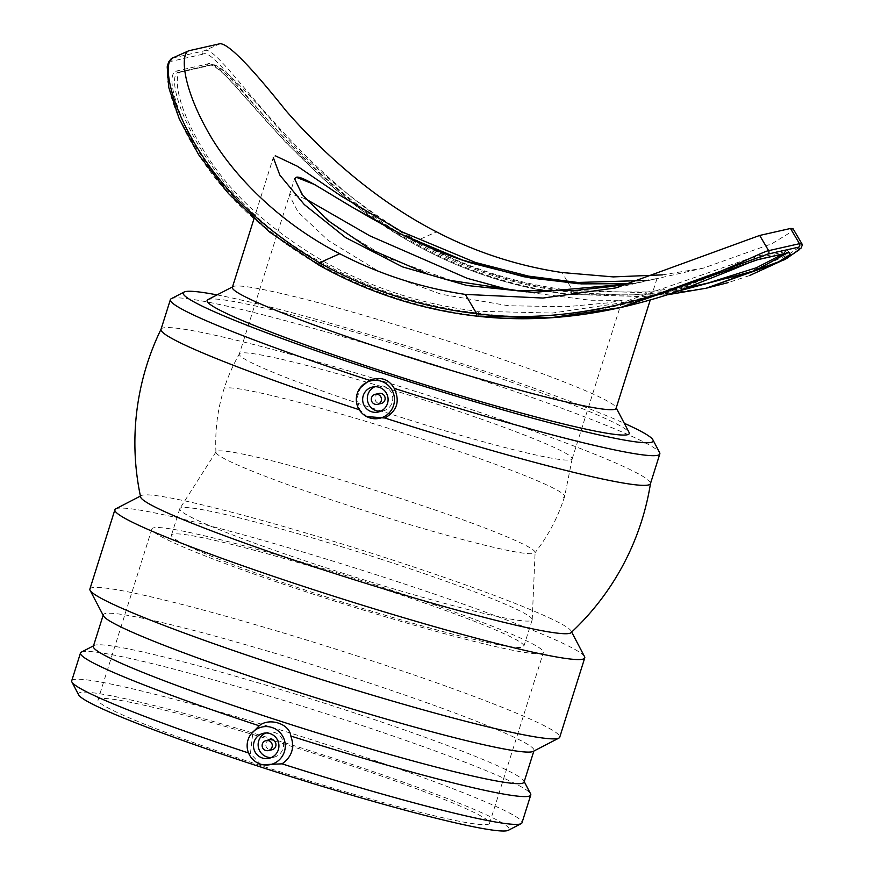 <?xml version="1.0" encoding="UTF-8"?>
<svg xmlns="http://www.w3.org/2000/svg" width="874" height="874" viewBox="0 0 874 874"><rect width="100%" height="100%" fill="white"/><g stroke="black" fill="none" stroke-linecap="round" stroke-linejoin="round"><path stroke-width="0.66" stroke-dasharray="4.37 3.28" d="M269.749 739.754A5.135 5.091 -102.7 0 0 267.127 748.21A5.135 5.091 -102.7 0 0 272.011 749.761M265.762 732.991A12.826 12.717 77.3 0 1 283.274 741.95A12.826 12.717 77.3 0 1 271.311 757.572M378.923 393.475A5.135 5.091 -102.7 0 0 376.312 401.942A5.135 5.091 -102.7 0 0 381.184 403.482M374.946 386.712A12.826 12.717 77.3 0 1 392.459 395.682A12.826 12.717 77.3 0 1 380.496 411.293M261.031 764.772L250.423 753.596L252.957 731.483M367.604 417.106L360.001 409.972L356.909 398.26L360.886 386.898M250.423 753.596A236.067 15.95 -162.5 0 1 248.522 752.973M71.712 680.813A236.067 15.95 -162.5 0 1 327.553 744.866A236.067 15.95 -162.5 0 1 521.996 822.795M78.605 694.808A225.798 15.251 -162.5 0 1 323.14 754.939A225.798 15.251 -162.5 0 1 508.329 830.3M360.001 409.972A256.595 17.338 -162.5 0 1 359.236 409.72M161.024 329.312A256.595 17.338 -162.5 0 1 161.1 329.127A256.595 17.338 -162.5 0 1 410.736 389.87A256.595 17.338 -162.5 0 1 650.507 483.409A256.595 17.338 -162.5 0 1 650.464 483.628M140.616 497A225.798 15.251 -162.5 0 1 141.435 495.558A225.798 15.251 -162.5 0 1 385.347 557.656A225.798 15.251 -162.5 0 1 571.148 631.05A225.798 15.251 -162.5 0 1 570.995 632.7M644.367 280.51L656.997 278.566L633.912 283.438M253.952 218.882L273.278 157.582L275.266 155.758M296.275 177.269L294.593 178.744L239.334 354.003A174.483 11.788 -162.5 0 1 239.389 353.861A174.483 11.788 -162.5 0 1 428.435 401.341A174.483 11.788 -162.5 0 1 572.186 458.752A174.483 11.788 -162.5 0 1 572.153 458.937A174.483 11.788 -162.5 0 1 383.052 411.588A174.483 11.788 -162.5 0 1 239.334 354.003M426.588 273.496L451.88 280.652M380.004 558.868A184.742 12.487 -162.5 0 1 532.211 619.622A184.742 12.487 -162.5 0 1 532.179 619.841A184.742 12.487 -162.5 0 1 331.956 569.717A184.742 12.487 -162.5 0 1 179.782 508.734A184.742 12.487 -162.5 0 1 179.88 508.526A184.742 12.487 -162.5 0 1 380.004 558.868M397.277 497.393A167.295 11.307 -162.5 0 1 535.106 552.401A167.295 11.307 -162.5 0 1 534.943 552.849A167.295 11.307 -162.5 0 1 353.773 507.215A167.295 11.307 -162.5 0 1 215.944 452.284A167.295 11.307 -162.5 0 1 216.064 451.803A167.295 11.307 -162.5 0 1 397.277 497.393M232.375 287.338A201.173 13.591 -162.5 0 1 233.085 286.596A201.173 13.591 -162.5 0 1 450.394 341.92A201.173 13.591 -162.5 0 1 615.919 407.306A201.173 13.591 -162.5 0 1 616.083 408.322M207.892 299.64A221.33 14.956 -162.5 0 1 446.964 360.514A221.33 14.956 -162.5 0 1 629.083 432.444M374.367 584.63A205.27 13.864 -162.5 0 1 543.442 652.386A205.27 13.864 -162.5 0 1 320.966 596.691A205.27 13.864 -162.5 0 1 151.89 528.934A205.27 13.864 -162.5 0 1 374.367 584.63M371.69 585.23A184.742 12.487 -162.5 0 1 523.865 646.214A184.742 12.487 -162.5 0 1 323.642 596.09A184.742 12.487 -162.5 0 1 171.468 535.106A184.742 12.487 -162.5 0 1 371.69 585.23M217.069 294.899A246.326 16.639 -162.5 0 1 450.219 359.782A246.326 16.639 -162.5 0 1 624.287 423.289M171.304 298.679A256.595 17.338 -162.5 0 1 448.471 369.243A256.595 17.338 -162.5 0 1 659.608 452.645M115.772 508.843A246.326 16.639 -162.5 0 1 381.862 576.589A246.326 16.639 -162.5 0 1 584.553 656.647M89.891 589.054A246.326 16.639 -162.5 0 1 356.854 655.893A246.326 16.639 -162.5 0 1 559.742 737.197M103.493 615.897A225.798 15.251 -162.5 0 1 103.307 614.761A225.798 15.251 -162.5 0 1 348.027 676.028A225.798 15.251 -162.5 0 1 534.014 750.558A225.798 15.251 -162.5 0 1 533.206 751.389M93.354 646.323A225.798 15.251 -162.5 0 1 94.163 645.493A225.798 15.251 -162.5 0 1 338.074 707.59A225.798 15.251 -162.5 0 1 523.876 780.985A225.798 15.251 -162.5 0 1 524.061 782.121M81.326 652.135A236.067 15.95 -162.5 0 1 336.326 717.062A236.067 15.95 -162.5 0 1 530.573 793.778M320.474 755.54A205.27 13.864 -162.5 0 1 489.549 823.297A205.27 13.864 -162.5 0 1 267.083 767.601A205.27 13.864 -162.5 0 1 98.008 699.845A205.27 13.864 -162.5 0 1 320.474 755.54M305.714 198.933L291.031 193.908L289.349 195.361L298.296 212.349L328.34 240.558L378.573 271.246L441.141 294.232L508.504 305.747L566.319 306.719L607.517 302.917L622.168 300.295L590.332 300.252L510.154 290.07M451.902 280.652L387.291 257.961L335.059 226.322L303.868 196.694L294.593 178.744L289.349 195.361M707.099 288.005L643.482 296.647L572.831 294.429L573.431 291.84L665.07 291.982L740.802 275.66L787.692 255L798.858 247.539L801.895 243.78M572.831 294.429A424.338 420.558 77.3 0 1 414.724 243.212C288.999 174.8 217.473 44.192 202.844 54.199A2.535 2.513 77.3 0 1 204.112 50.845C218.926 40.761 290.856 171.872 416.264 240.929A421.803 418.045 -102.7 0 0 573.431 291.84L562.102 272.546M172.451 58.077L204.112 50.845L220.095 43.7M202.844 54.199L172.014 61.158C162.051 62.578 165.448 102.782 199.13 155.419C225.645 197.24 265.467 233.729 318.606 264.92M621.338 307.375L551.155 317.557L478.122 315.82A424.338 420.558 77.3 0 1 320.004 264.603C253.635 228.562 203.413 168.9 184.775 125.703C171.075 91.956 168.343 73.722 176.581 70.991L207.411 64.02C221.428 54.625 293.14 178.176 413.315 243.529A424.338 420.558 -102.7 0 0 571.432 294.746L666.807 294.888L571.421 294.746L571.378 292.309A421.803 418.045 77.3 0 1 414.21 241.388C295.204 177.477 224.574 55.98 210.7 65.244A2.535 2.513 77.3 0 1 210.252 65.397A2.535 2.513 77.3 0 1 210.23 65.397A2.535 2.513 77.3 0 1 207.411 64.02M478.122 315.82L478.723 313.231C611.876 332.24 743.468 260.386 755.016 258.518A2.535 2.513 -102.7 0 0 757.671 259.72M782.984 254.006L787.124 249.931L784.885 249.909L754.044 256.869L755.016 258.518L785.857 251.559L788.108 251.592L787.343 253.023M677.295 291.381L626.09 295.281L571.378 292.309L570.219 290.332L642.74 292.626L704.772 284.061M570.219 290.332A419.979 416.232 -102.7 0 1 416.275 240.47C361.989 208.285 317.633 172.779 283.198 133.951C244.469 87.99 220.882 64.829 212.437 64.468L179.869 72.203C158.522 70.903 200.288 198.911 321.556 262.309L320.004 264.603M754.044 256.869L621.305 302.907L552.292 313.056L477.565 311.253A419.979 416.232 77.3 0 1 323.631 261.392C269.05 229.272 229.327 192.717 204.45 151.737C175.849 106.049 172.844 73.121 181.595 71.428L212.437 64.468M662.394 274.873L703.308 268.143L771.84 243.748L788.151 233.784L792.958 228.573M563.085 497.448A178.602 12.072 17.5 0 0 564.637 496.476A178.602 12.072 17.5 0 0 407.743 434.378A178.602 12.072 17.5 0 0 225.503 388.1M414.724 243.212L416.264 240.929L436.541 231.872M172.014 61.158A2.535 2.513 77.3 0 1 173.27 57.804L189.265 50.659M784.885 249.909L785.857 251.559A2.535 2.513 -102.7 0 0 788.577 252.739L789.528 252.586L787.124 249.931M416.275 240.47L414.21 241.388L413.315 243.529C462.674 271.159 515.376 288.234 571.421 294.746M179.869 72.203A2.535 2.513 77.3 0 1 179.41 72.356A2.535 2.513 77.3 0 1 179.399 72.356A2.535 2.513 77.3 0 1 176.581 70.991M323.631 261.392L321.556 262.309A421.803 418.045 -102.7 0 0 478.723 313.231L477.565 311.253M263.38 733.297L268.045 732.237M269.028 758.326L273.704 757.266M372.553 387.018L377.229 385.969M378.213 412.047L382.878 410.998M650.485 483.541A259.414 259.414 0 0 0 650.846 481.17M532.211 619.622L535.106 552.401M216.064 451.803L179.88 508.526M572.186 458.697L564.637 496.476C558.147 517.004 548.238 535.806 534.899 552.914M215.944 452.284C214.283 417.084 222.138 384.21 239.509 353.664M572.153 458.937L622.168 300.295M656.997 278.566L650.256 299.957M233.085 286.596L232.506 286.901M615.919 407.306L616.225 407.885M523.865 646.214L532.179 619.841M179.782 508.734L171.468 535.106M141.435 495.558L140.419 496.082M571.148 631.05L571.672 632.066M94.163 645.493L93.507 645.831M523.876 780.985L524.214 781.629M489.549 823.297L543.442 652.386M151.89 528.934L98.008 699.845M749.455 275.616L728.162 282.608M179.094 72.466L210.23 65.397C209.902 64.042 218.325 65.714 240.863 92.327L285.448 142.047L321.413 177.072C348.988 202.134 379.611 224.29 413.293 243.529M686.035 288.289L621.305 302.907M703.308 268.154L615.788 287.907"/><path stroke-width="1.31" d="M371.537 397.736A5.135 5.091 77.3 0 1 381.348 398.183A5.135 5.091 77.3 0 1 372.641 402.772A5.135 5.091 77.3 0 1 371.537 397.736M262.353 744.014A5.135 5.091 77.3 0 1 272.164 744.462A5.135 5.091 77.3 0 1 263.456 749.04A5.135 5.091 77.3 0 1 262.353 744.014M268.34 750.591L272.011 749.761A5.135 5.091 -102.7 0 0 275.834 743.632A5.135 5.091 -102.7 0 0 269.749 739.754L266.078 740.573M254.083 741.884A12.826 12.717 77.3 0 1 278.609 743.009A12.826 12.717 77.3 0 1 256.847 754.459A12.826 12.717 77.3 0 1 254.083 741.884M271.311 757.572A12.826 12.717 77.3 0 1 265.762 732.991M377.513 404.312L381.184 403.482A5.135 5.091 -102.7 0 0 385.019 397.364A5.135 5.091 -102.7 0 0 378.923 393.475L375.252 394.305M363.256 395.605A12.826 12.717 77.3 0 1 387.783 396.73A12.826 12.717 77.3 0 1 366.02 408.18A12.826 12.717 77.3 0 1 363.256 395.605M380.496 411.293A12.826 12.717 77.3 0 1 374.946 386.712M260.43 764.116A19.25 19.075 77.3 0 1 256.311 729.32A19.25 19.075 77.3 0 1 285.153 743.599A19.25 19.075 77.3 0 1 260.43 764.116M369.615 417.848A19.25 19.075 77.3 0 1 368.085 381.73A19.25 19.075 77.3 0 1 394.447 398.795A19.25 19.075 77.3 0 1 369.615 417.848M250.882 734.28L259.196 725.781C269.225 717.172 289.731 723.814 290.813 736.028C294.888 747.521 291.971 756.797 282.04 763.843L261.031 764.772L257.327 762.805M360.066 388.001L369.363 380.277C380.496 376.323 388.777 378.999 394.196 388.329C400.237 401.144 397.124 411.042 384.833 418.012L366.501 416.527M248.522 752.973A236.067 15.95 -162.5 0 1 71.908 682.015A236.067 15.95 -162.5 0 1 71.712 680.813L80.484 652.998A236.067 15.95 -162.5 0 1 81.326 652.135L93.507 645.831M524.214 781.629L530.573 793.778A236.067 15.95 -162.5 0 1 530.769 794.979L521.996 822.795A236.067 15.95 -162.5 0 1 521.155 823.658L508.329 830.3A225.798 15.251 -162.5 0 1 289.185 776.123A225.798 15.251 -162.5 0 1 78.605 694.808L71.908 682.015M521.155 823.658A236.067 15.95 -162.5 0 1 282.04 763.843M359.236 409.72A256.595 17.338 -162.5 0 1 161.024 329.312L170.386 299.618A256.595 17.338 -162.5 0 1 171.304 298.679L184.13 292.036A246.326 16.639 -162.5 0 1 217.069 294.899M624.287 423.289A246.326 16.639 -162.5 0 1 652.911 439.841L659.608 452.645A256.595 17.338 -162.5 0 1 659.815 453.934L650.464 483.628A256.595 17.338 -162.5 0 1 384.833 418.012M570.995 632.7A225.798 15.251 -162.5 0 1 351.381 578.839A225.798 15.251 -162.5 0 1 140.616 497A259.414 259.414 0 0 1 161.045 329.225M275.266 155.758L297.488 166.3L340.98 195.951L402.237 231.96L475.445 262.462L528.399 276.108L577.703 282.455L644.367 280.51M633.912 283.438L533.664 292.429L467 285.503L402.553 266.887L345.645 237.608L304.272 204.549L279.855 175.139L273.289 157.582M451.88 280.652L517.747 290.638L573.617 290.605L613.351 286.311L627.401 283.679L577.834 283.7L523.974 276.774L462.521 260.07L401.636 234.418L351.13 206.592L314.749 184.611L296.275 177.269L294.593 178.744L301.967 194.279L327.553 220.292L370.576 249.44L426.588 273.496M650.256 299.957L616.083 408.322A201.173 13.591 -162.5 0 1 420.143 360.798A201.173 13.591 -162.5 0 1 232.375 287.338L253.952 218.882M616.225 407.885L629.083 432.444A221.33 14.956 -162.5 0 1 413.686 381.272A221.33 14.956 -162.5 0 1 207.892 299.64L232.506 286.901M652.911 439.841A246.326 16.639 -162.5 0 1 413.173 382.888A246.326 16.639 -162.5 0 1 184.13 292.036M659.815 453.934A256.595 17.338 -162.5 0 1 394.196 388.329M369.363 380.277A256.595 17.338 -162.5 0 1 170.386 299.618M571.672 632.066L584.553 656.647A246.326 16.639 -162.5 0 1 584.75 657.893A246.326 16.639 -162.5 0 1 344.815 599.695A246.326 16.639 -162.5 0 1 114.887 509.75A246.326 16.639 -162.5 0 1 115.772 508.843L140.419 496.082M584.75 657.893L559.742 737.197A246.326 16.639 -162.5 0 1 558.868 738.104A246.326 16.639 -162.5 0 1 319.808 679A246.326 16.639 -162.5 0 1 90.088 590.3A246.326 16.639 -162.5 0 1 89.891 589.054L114.887 509.75M558.868 738.104L533.206 751.389A225.798 15.251 -162.5 0 1 314.072 697.212A225.798 15.251 -162.5 0 1 103.493 615.897L90.088 590.3M533.85 751.05L524.061 782.121A225.798 15.251 -162.5 0 1 304.119 728.774A225.798 15.251 -162.5 0 1 93.354 646.323L103.154 615.252M530.769 794.979A236.067 15.95 -162.5 0 1 290.813 736.028M259.196 725.781A236.067 15.95 -162.5 0 1 80.484 652.998M510.154 290.07L467.219 278.325L369.833 235.838L305.714 198.933M296.275 177.269C307.091 173.642 382.572 235.707 471.971 263.249L530.889 278.074L581.276 283.886L627.401 283.679L613.351 286.311L573.617 290.605L517.758 290.638L451.902 280.652M759.692 235.445L790.522 228.475L792.958 228.573L801.895 243.78L799.459 243.693L768.628 250.663C756.425 252.433 617.962 332.36 476.658 313.69L476.701 316.137L549.746 317.874L620.212 307.626L767.743 254.137A2.535 2.513 -102.7 0 0 768.628 250.663L759.692 235.445L615.788 287.907L543.027 298.045L465.329 294.407A404.138 400.521 77.3 0 1 339.767 253.733C277.517 221.788 229.796 172.397 206.286 128.653C181.519 83.653 180.547 52.451 189.265 50.659L220.095 43.7C228.42 43.711 250.357 66.031 285.929 110.659C321.599 151.661 374.345 199.917 436.541 231.872A404.138 400.521 -102.7 0 0 562.102 272.546L613.275 276.905L662.394 274.873M767.743 254.137L798.574 247.178L799.535 249.582L784.721 259.611L706.159 288.223L776.636 263.14L790.205 254.476L789.233 252.499L758.392 259.458L621.884 307.255C643.209 302.284 662.503 296.712 679.743 290.529L734.062 269.028C741.36 265.904 752.645 260.987 757.736 259.709A2.535 2.513 -102.7 0 0 758.392 259.458M728.162 282.608L707.099 288.005M620.409 307.582C571.17 318.606 523.264 321.457 476.701 316.137L476.723 316.137A424.338 420.558 -102.7 0 1 318.606 264.92L319.491 262.779C266.472 231.326 226.716 194.574 200.233 152.535C166.584 99.614 163.209 59.235 173.27 57.804M188.434 50.943L189.265 50.659M620.212 307.626L621.338 307.375M706.05 288.245L666.818 294.888L706.159 288.223M787.343 253.023L754.907 270.721L677.295 291.381M686.035 288.289L704.772 284.061L756.469 267.728L782.984 254.006M798.574 247.178A2.535 2.513 -102.7 0 0 799.459 243.693L790.522 228.475M465.329 294.407L476.658 313.69A421.803 418.045 77.3 0 1 319.491 262.779L339.767 253.733M757.671 259.72A2.535 2.513 -102.7 0 0 757.736 259.709L788.577 252.739A2.535 2.513 -102.7 0 0 789.233 252.499M570.919 632.765A259.414 259.414 0 0 0 650.485 483.541M801.895 243.78L802.288 244.993L801.13 248.052L786.655 258.507L749.455 275.616M476.701 316.137C420.667 309.625 367.954 292.55 318.584 264.92L269.531 232.014L228.529 193.602L198.726 154.84L179.214 118.744L168.813 87.662L167.196 66.828L168.616 61.988L172.451 58.077L188.434 50.932M788.577 252.739L789.528 252.586"/></g></svg>
